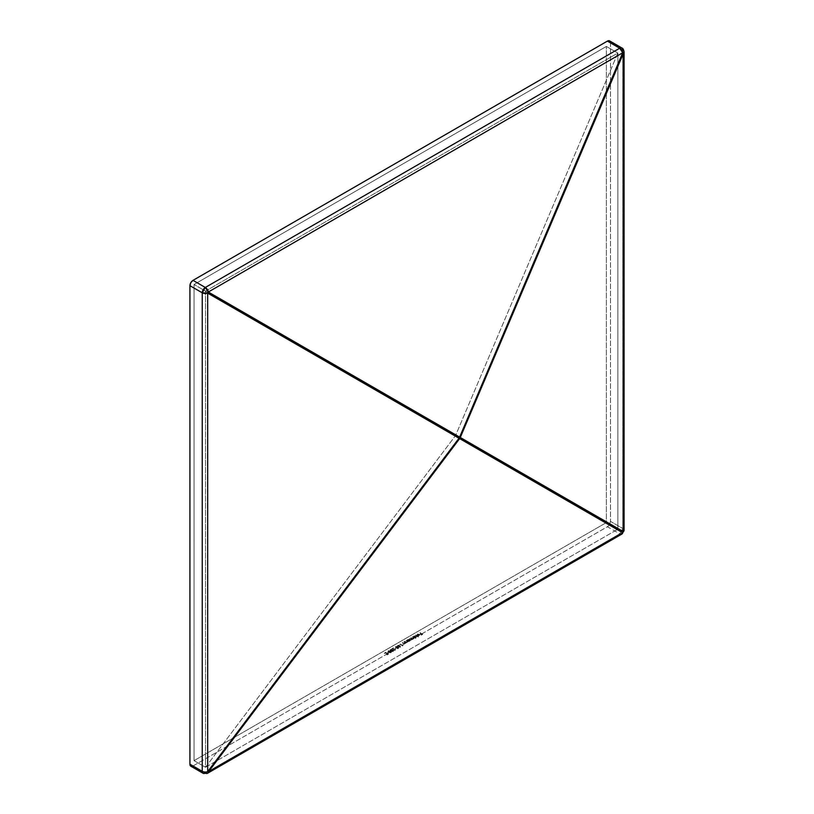 <?xml version="1.0" encoding="UTF-8"?>
<svg xmlns="http://www.w3.org/2000/svg" width="814" height="814" viewBox="0 0 814 814"><rect width="100%" height="100%" fill="white"/><g stroke="black" fill="none" stroke-linecap="round" stroke-linejoin="round"><path stroke-width="0.61" stroke-dasharray="4.07 3.05" d="M205.515 767.276L617.857 529.212L606.379 522.578L194.037 760.652L205.515 767.276L205.515 291.137L617.857 529.212L617.857 53.063L455.575 435.51L205.515 767.276L194.037 760.652L194.037 284.503L606.379 46.439L606.379 522.578L194.037 760.652L194.037 284.503L606.379 46.439L617.857 53.063L205.515 291.137L194.037 284.503L205.515 291.137L205.515 767.276L617.857 529.212L617.857 53.063L606.379 46.439L606.379 522.578L617.857 529.212L205.515 291.137L617.857 53.063L455.575 435.51L205.515 767.276M393.193 651.251L392.674 649.898L390.344 649.603L390.832 650.966L392.602 651.434L390.069 650.325L390.649 649.47L392.043 649.592L393.447 650.528L393.193 651.485L390.832 651.2L390.344 649.603L389.998 650.081L392.674 650.132L393.193 651.485L393.528 650.783L393.193 651.485L392.674 649.898L390.689 649.694L390.008 650.376L391.626 651.566L393.193 651.485M400.081 644.057L403.062 645.471L400.081 644.057M404.558 642.297L406.074 642.887L404.609 643.65L402.35 642.745L404.477 643.457L405.168 642.806L403.846 641.89L404.558 642.297M406.858 640.974L408.363 641.564L406.908 642.327L404.639 641.422L406.776 642.134L407.468 641.473L406.135 640.557L406.858 640.974M410.002 640.659L408.923 641.239L406.939 640.099L409.92 639.407L410.327 640.384L409.167 641.34L408.801 640.893L410.002 640.659L410.022 639.468L410.002 640.893L410.022 639.468L407.956 639.468L410.022 639.702L410.002 640.893L410.022 639.468M418.386 636.701L415.608 635.093L418.386 636.701M417.236 635.235L419.017 634.208L416.921 634.93L417.745 633.892L419.739 634.615L419.078 635.388L417.236 635.469L419.017 634.452L417.562 634.208L419.017 634.452L417.236 635.235L418.142 635.744L417.236 635.235M421.062 633.465L422.7 634.126L421.103 634.737L422.181 634.106L419.983 634.086L421.062 633.465L419.983 632.559L421.062 633.465L419.983 634.33L421.062 633.465M416.096 637.138L414.875 637.362L415.812 638.186L413.024 636.579L416.117 635.948L416.096 637.382L414.875 637.606L416.056 638.288L414.875 637.362L416.096 637.138L416.117 635.948L416.096 637.382L416.117 635.948L414.051 635.958L416.117 636.192L416.096 637.382L416.117 635.948M413.064 637.525L414.458 638.044L411.996 639.478L409.513 638.614L412.006 639.224L410.867 637.83L413.359 638.441L412.474 636.904L413.359 638.675L413.064 637.525L413.359 638.441L412.128 638.502L413.359 638.675L413.064 637.759L413.359 638.441M397.802 645.288L399.552 645.36L400.366 647.11L399.654 646.082L397.527 646.041L397.802 645.288L399.939 646.163L399.45 645.299L397.802 645.288L397.781 646.499L397.802 645.288L397.781 646.265L399.389 646.499L397.781 646.499L397.802 645.533L397.781 646.265M397.334 647.374L397.792 646.947L398.87 647.893L397.751 648.534L398.402 647.842L397.832 647.344L396.214 647.7L395.441 646.794L397.222 646.336L395.787 647.008L398.87 647.893L397.792 646.947L396.072 647.639L397.334 647.374M394.8 648.473L395.838 647.873L394.8 648.473M393.477 649.165L394.057 650.04L395.177 649.053L395.563 649.572L394.21 650.284L393.264 649.796L393.101 648.412L391.565 648.972L393.406 647.913L393.793 650.183L394.932 649.918L393.793 650.183L393.406 647.913L393.477 649.165M391.107 652.452L390.588 651.108L388.247 650.803L388.746 652.167L390.517 652.635L387.983 651.526L388.4 650.732L389.957 650.793L391.361 651.729L391.107 652.686L388.746 652.411L388.247 650.803L387.912 651.281L390.588 651.342L391.107 652.686L391.432 651.994L391.107 652.686L390.588 651.108L388.482 650.935L387.983 651.77L389.54 652.767L391.107 652.686M387.281 652.818L388.329 652.207L387.281 652.818M384.391 653.113L385.887 652.248L387.189 654.314L388.502 653.876L387.067 654.7L385.775 652.635L384.391 653.347L385.887 652.492L387.189 654.548L385.887 652.248L384.391 653.113M190.832 766.198A4.355 2.513 120 0 0 193.01 765.974L205.321 773.086L619.719 533.831L607.407 526.729L193.01 765.974L205.321 773.086L619.719 533.831A4.355 2.513 -120 0 0 621.896 534.045L619.719 533.831L607.407 526.729L609.584 524.43L610.49 521.398L622.791 528.5L622.791 49.99A4.355 2.513 180 0 1 624.073 51.77L622.791 49.99L610.49 42.888L610.49 521.398L610.49 42.888L609.584 40.893A4.355 2.513 120 0 1 610.49 42.888L622.791 49.99L621.896 47.995M193.01 765.974L607.407 526.729A4.355 2.513 120 0 0 610.49 521.398L622.791 528.5L624.073 530.28A4.355 2.513 0 0 0 622.791 528.5L622.791 49.99M622.791 528.5A4.355 2.513 -60 0 1 619.719 533.831L622.791 528.5M203.144 773.3A4.355 2.513 120 0 0 205.321 773.086A4.355 2.513 -120 0 0 207.489 773.3M420.268 634.248L421.347 633.628L420.268 634.248M422.181 634.106L421.347 633.628L422.181 634.106L421.103 634.971L422.181 634.106M421.377 634.889L422.7 634.126L421.377 634.889M419.983 632.559L422.7 634.371L419.983 632.559M421.377 635.134L422.7 634.371L419.739 632.946L421.062 633.709L419.983 634.33L422.181 634.35L421.377 635.134M419.332 635.276L418.142 635.51L419.739 634.615L419.332 635.51L419.302 634.096L419.332 635.51L419.739 634.615M417.287 634.086L419.302 634.33L417.287 634.086L416.921 634.93M417.562 634.208L417.246 634.869M417.562 634.442L417.246 635.103L417.714 634.371L419.017 634.452L417.236 635.469L419.332 635.51M419.23 634.371L417.724 635.469L419.078 635.378L417.724 635.235L419.23 634.371L419.078 635.378L419.23 634.371L417.724 635.469L419.403 634.93M419.739 634.849L417.287 634.32M419.403 634.971L417.724 635.469L419.23 634.605M415.842 634.951L418.63 636.802L415.842 634.951M418.386 636.935L415.608 635.327L418.386 636.935M413.614 636.64L414.051 635.958M413.024 636.579L415.812 638.43L413.024 636.579M416.117 636.192L414.265 636.08L414.255 637.25L414.285 636.334L414.255 637.25L415.842 637.24L415.862 636.09L415.842 637.006L414.255 637.006L414.285 636.1L415.862 636.09L415.842 637.006L416.188 636.548L414.285 636.1L414.255 637.25L414.051 636.192M415.842 637.24L415.862 636.324L415.842 637.24L414.255 637.25M413.614 636.874L415.812 638.43L414.875 637.606L416.096 637.382M414.285 636.334L415.862 636.324M414.255 637.006L415.842 637.006M415.862 636.09L414.285 636.1M411.111 637.688L412.128 638.502L411.111 637.688M411.64 638.268L410.867 638.064L412.006 639.458L411.64 638.268L412.006 639.224L410.836 639.326L412.006 639.458L411.64 638.512L412.006 639.224M409.757 638.471L410.836 639.326L409.757 638.471M410.592 639.234L412.199 639.621L410.592 639.234M412.454 638.695L412.199 639.621L412.454 638.695L413.563 638.837L412.199 639.621L412.454 638.695L412.199 639.387M414.458 638.044L412.474 636.904L414.458 638.044M413.868 638.227L413.064 637.759M413.359 638.675L411.111 637.922L411.64 638.512M412.006 639.458L409.513 638.848L412.199 639.621M412.454 638.929L413.868 638.542M407.529 640.15L407.956 639.468M406.939 640.099L408.923 641.483L406.939 640.099M410.022 639.702L408.18 639.601L408.17 640.76L408.19 639.855L408.17 640.76L409.757 640.76L409.778 639.845L409.757 640.516L408.17 640.526L408.19 639.611L409.778 639.611L409.757 640.516L410.073 639.926L408.19 639.611L408.17 640.76L407.956 639.702M409.757 640.76L409.778 639.845L409.757 640.76L408.17 640.76M407.529 640.394L408.923 641.483L410.002 640.893M408.19 639.855L409.778 639.845M408.17 640.526L409.757 640.516M409.778 639.611L408.19 639.611M407.204 641.992L407.356 641.3L406.298 642.063L407.204 642.236L407.356 641.534L407.305 642.165L407.356 641.3M405.82 641.819L404.884 641.279L405.82 641.819M404.639 641.422L405.657 642.246L404.639 641.422M407.407 642.165L405.657 642.012L407.407 642.165L407.763 641.493L407.407 642.399L407.763 641.493M408.363 641.564L406.379 640.414L408.363 641.564M407.204 642.236L404.639 641.656L407.407 642.399M404.904 643.325L405.057 642.633L403.998 643.386L404.904 643.559L405.057 642.867L404.965 643.528L405.057 642.633M403.52 643.152L402.594 642.612L403.52 643.152M402.35 642.745L403.357 643.569L402.35 642.745M405.107 643.487L403.357 643.335L405.107 643.487L405.464 642.826L405.107 643.721L405.464 642.826M406.074 642.887L404.09 641.747L406.074 642.887M404.904 643.559L402.35 642.989L405.107 643.721M402.554 645.767L399.837 644.2L403.062 645.471L402.554 645.767M402.554 646.001L402.94 645.461L399.837 644.434L402.554 646.001M399.654 646.082L400.03 647.364L399.654 646.082M400.366 647.11L399.939 645.929L400.366 647.11M397.781 646.499L399.654 646.316L400.366 647.344L399.552 645.594L399.165 646.306L399.196 645.665L398.066 645.695L398.015 646.347L399.165 646.306L399.196 645.431L399.165 646.072L398.015 646.113L398.066 645.461L399.42 645.756L397.802 645.533M398.066 645.695L398.015 646.347L398.066 645.461L398.015 646.347L398.066 645.695L399.196 645.665M399.165 646.306L398.015 646.347M398.015 646.113L399.165 646.072M399.196 645.431L398.066 645.461M396.072 646.611L396.072 647.639L396.072 646.611L397.161 646.55L396.072 646.845L396.072 647.639L396.072 646.611L396.072 647.405M397.405 646.408L395.808 646.682L397.405 646.408M395.818 647.537L395.808 646.438L395.818 647.537L397.568 647.557L395.818 647.781L395.808 646.438M397.832 647.344L398.402 648.076L397.832 647.344M397.476 648.371L398.402 647.842L397.476 648.371M398.87 647.893L397.751 648.768L398.87 647.893M395.818 647.781L397.832 647.578L398.402 648.076L397.751 648.768L398.87 648.127L397.792 647.181L396.072 647.639M396.072 646.845L397.405 646.642L395.808 646.682M394.8 648.707L395.838 648.107L394.8 648.707M391.565 648.972L393.406 647.913L391.565 648.972M393.101 648.412L391.839 649.369L393.101 648.412L393.152 649.45L393.101 648.412M393.569 650.101L393.152 649.216L393.569 650.101L395.197 650.325L393.569 650.101M395.177 649.053L395.197 650.091M394.932 649.918L394.932 649.196M394.932 650.162L394.932 649.43L394.871 650.193L393.6 650.01L393.406 648.148L391.565 649.216L393.101 648.646L393.437 650.244L395.197 650.325M392.429 650.04L390.608 649.999L392.429 650.04L392.908 651.088L391.076 650.824L390.608 649.765L390.496 650.61L390.557 649.796L391.076 651.058L392.908 651.332L392.429 650.04L392.908 651.088L393.06 650.528L390.608 649.765M390.496 650.376L392.908 651.088M392.908 651.332L392.429 650.274L393.131 651.058L392.541 651.444L390.496 650.61M390.608 649.999L392.429 650.274M390.344 651.251L388.522 650.966L390.344 651.251L390.822 652.299L388.99 652.034L388.522 650.966L388.99 652.268L390.822 652.533L390.344 651.251L390.822 652.299L390.974 651.729L388.522 650.966M388.522 651.21L388.41 651.811L388.736 651.119L390.344 651.485L390.822 652.533L390.344 651.485M390.822 652.533L388.41 651.811M388.41 651.576L390.822 652.299M387.281 653.052L388.329 652.452L387.281 653.052M385.775 652.635L384.676 653.51L385.775 652.635L387.067 654.934L385.775 652.635M388.502 653.876L387.067 654.934L388.502 653.876M387.189 654.314L388.217 653.713L387.189 654.314M388.502 654.11L387.189 654.548L385.887 652.492L384.391 653.347L385.775 652.879L387.067 654.934L388.502 654.11"/><path stroke-width="1.22" d="M609.584 40.893L621.896 47.995L619.719 48.219L622.73 52.768L459.635 437.118A4.355 2.513 60 0 1 459.696 437.891A4.355 2.513 60 0 1 459.635 438.593A4.355 2.513 -120 0 0 459.696 437.891A4.355 2.513 180 0 1 458.994 438.227A4.355 2.513 0 0 0 459.696 437.891A4.355 2.513 -120 0 0 459.635 437.118L458.994 438.227L459.635 438.593L458.994 438.227A4.355 3.144 -60 0 0 459.635 437.118L208.323 292.023A4.355 3.144 120 0 1 207.682 293.132L208.323 292.023L622.73 52.768L459.635 437.118L208.323 292.023L205.321 287.464L202.238 292.796L207.682 293.132L458.994 438.227L207.682 771.641L208.323 772.008L459.635 438.593L622.73 532.753L621.896 534.045L207.489 773.3A4.355 2.513 -120 0 0 208.323 772.008L207.682 771.641A4.355 2.513 180 0 1 202.238 771.306A4.355 2.513 120 0 0 203.144 773.3L190.832 766.198A4.355 2.513 120 0 1 189.927 764.204L189.927 285.694A4.355 2.513 120 0 1 193.01 280.362L190.832 282.662L189.927 285.694L202.238 292.796A4.355 2.513 -60 0 1 205.321 287.464L193.01 280.362L607.407 41.107A4.355 2.513 120 0 1 609.584 40.893L607.407 41.107L619.719 48.219L205.321 287.464A4.355 2.513 60 0 1 208.323 292.023L622.73 52.768A4.355 2.513 -120 0 0 619.719 48.219L205.321 287.464L193.01 280.362L607.407 41.107L619.719 48.219A4.355 2.513 -60 0 1 621.896 47.995C622.842 48.199 623.565 49.461 624.073 51.77L624.073 51.77A4.355 2.513 180 0 1 623.371 53.134L623.371 531.644A4.355 2.513 0 0 0 624.073 530.28L623.371 531.644L623.371 53.134L460.276 437.484L623.371 531.644L460.276 437.484L624.073 51.77L624.073 530.28L621.896 534.045A4.355 2.513 -120 0 0 622.73 532.753L459.635 438.593L208.323 772.008L622.73 532.753L208.323 772.008A4.355 2.513 60 0 1 207.489 773.3A4.355 2.513 60 0 1 205.321 773.086A4.355 2.513 -60 0 1 203.144 773.3A4.355 2.513 -60 0 1 202.238 771.306A4.355 2.513 0 0 0 207.682 771.641L207.682 293.132L458.994 438.227L207.682 771.641L207.682 293.132A4.355 2.513 180 0 1 202.238 292.796L202.238 771.306L189.927 764.204L189.927 285.694L202.238 292.796L202.238 771.306L189.927 764.204L190.832 766.198L193.01 765.974M621.896 47.995A4.355 2.513 -60 0 1 622.791 49.99M459.635 437.118L460.276 437.484L459.635 437.118M459.696 437.891A4.355 2.513 0 0 0 460.276 437.484A4.355 2.513 180 0 1 459.696 437.891M459.991 438.054L460.276 437.484A4.355 3.887 120 0 1 459.635 438.593L459.991 438.054M622.73 532.753A4.355 3.887 -60 0 0 623.371 531.644L622.73 532.753M207.489 773.3L203.144 773.3"/></g></svg>
